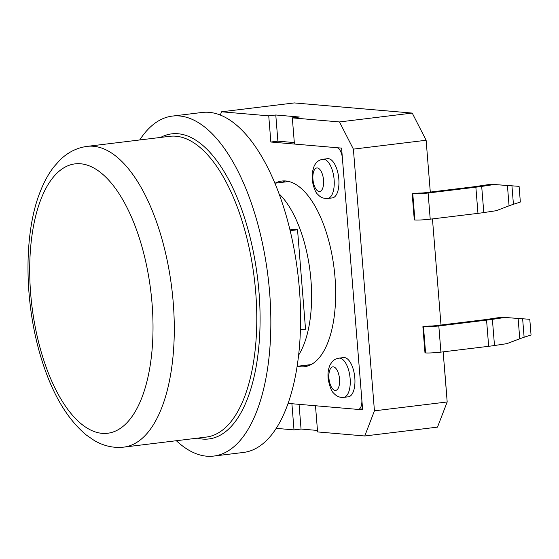 <?xml version="1.0" encoding="UTF-8"?>
<svg xmlns="http://www.w3.org/2000/svg" width="559" height="559" viewBox="0 0 559 559"><rect width="100%" height="100%" fill="white"/><g stroke="black" fill="none" stroke-linecap="round" stroke-linejoin="round"><path stroke-width="0.84" d="M289.786 229.141A5.269 0.433 -4.6 0 1 290.736 229.176L297.535 229.763L305.535 329.209L300.456 329.831M297.535 229.763L290.156 230.657M139.708 139.974A171.25 75.605 83.1 0 1 172.312 116.097A171.25 75.605 83.1 0 1 262.332 242.732A171.25 75.605 83.1 0 1 241.774 438.529A171.25 75.605 83.1 0 1 213.727 456.074A171.25 75.605 83.1 0 1 176.344 440.723M213.727 456.074L243.479 452.448A171.25 75.605 -96.9 0 0 271.527 434.909A171.25 75.605 -96.9 0 0 292.077 239.112A171.25 75.605 -96.9 0 0 202.065 112.471L172.312 116.097M443.154 351.849L447.186 401.97L437.501 427.125L364.754 435.985L317.589 431.925L315.486 405.75L362.651 409.81L341.591 148.107L294.432 144.047L292.322 117.879L299.365 117.02L275.783 114.993L277.886 141.161L294.313 142.573M317.47 430.451L301.049 429.032L299.058 404.339M292.322 117.879L339.488 121.939L412.235 113.079L294.32 102.926L221.574 111.786L268.739 115.846L275.783 114.993M268.739 115.846L270.849 142.021L277.886 141.161M301.049 429.032L294.006 429.892L291.903 403.724L288.123 403.395L357.935 409.405A10.537 4.654 -96.9 0 0 358.368 409.398A10.537 4.654 -96.9 0 0 361.806 399.343L342.436 158.574A10.537 4.654 -96.9 0 0 336.874 147.702L270.849 142.021M294.006 429.892L276.223 428.362M339.488 121.939L353.386 149.127L374.439 410.83L364.754 435.985M221.574 111.786L220.302 115.091M412.235 113.079L426.126 140.26L430.297 192.079M432.456 218.904L440.995 325.024M426.126 140.26L353.386 149.127M447.186 401.97L374.439 410.83M327.665 198.48L332.36 197.907A19.761 8.72 -96.9 0 0 338.733 178.146A19.761 8.72 -96.9 0 0 328.392 158.665A19.761 8.72 -96.9 0 0 327.581 158.679L322.892 159.252C318.134 160.147 316.303 162.718 316.149 162.879L314.27 165.632L312.215 172.584L312.264 180.683C313.83 188.215 315.646 192.757 317.715 194.301C319.594 196.181 321.439 198.585 327.665 198.48A19.761 8.72 -96.9 0 0 334.037 178.719A19.761 8.72 -96.9 0 0 323.696 159.238A19.761 8.72 -96.9 0 0 322.892 159.252M343.673 397.379L348.362 396.806A19.761 8.72 -96.9 0 0 354.637 376.137A19.761 8.72 -96.9 0 0 343.582 357.578L338.894 358.151C334.135 359.039 332.305 361.61 332.151 361.778L330.271 364.524C328.203 368.786 327.532 373.81 328.266 379.582C329.838 387.114 331.648 391.649 333.716 393.194C336.001 395.744 338.607 397.149 341.549 397.414L343.673 397.379A19.761 8.72 -96.9 0 0 349.941 376.71A19.761 8.72 -96.9 0 0 338.894 358.151M412.186 193.756L412.78 193.805A11.459 0.95 175.4 0 0 428.11 193.009L475.863 187.188A29.9 2.481 175.4 0 0 481.69 186.406L494.114 184.54L490.844 184.253L477.12 186.315A22.786 1.887 175.4 0 1 472.683 186.916L424.931 192.736A4.346 0.363 175.4 0 1 419.11 193.037L412.186 193.756L414.296 219.932L414.883 219.98A11.459 0.95 175.4 0 0 430.22 219.177L477.973 213.363A29.9 2.481 175.4 0 0 483.794 212.574L496.224 210.708L509.06 205.824A23.478 3.717 -13.7 0 1 513.428 204.294L520.352 202.051L519.087 186.35L507.425 185.497L509.06 205.824M422.884 326.701L423.47 326.756A11.459 0.95 175.4 0 0 438.808 325.953L440.918 352.121A11.459 0.95 175.4 0 1 425.581 352.925L424.987 352.876L422.884 326.701L429.808 325.981A4.346 0.363 175.4 0 0 435.629 325.68L483.381 319.86A22.786 1.887 175.4 0 0 487.818 319.266L501.542 317.205L529.785 319.301L518.123 318.441L519.758 338.768A23.478 3.717 -13.7 0 1 524.118 337.245L531.05 335.002L529.785 319.301M444.216 364.349L446.809 396.652M426.398 143.628L428.998 175.931M304.501 365.397A93.528 41.296 -96.9 0 0 307.681 365.935A93.528 41.296 -96.9 0 0 307.953 365.956M285.418 180.955A93.528 41.296 -96.9 0 0 282.197 182.332M297.458 366.25A93.528 41.296 -96.9 0 0 300.644 366.788A93.528 41.296 -96.9 0 0 304.473 366.725A93.528 41.296 -96.9 0 0 334.156 268.893A93.528 41.296 -96.9 0 0 281.855 181.046A93.528 41.296 -96.9 0 0 275.161 183.184M279.025 193.805A92.207 40.709 83.1 0 1 310.112 271.821A92.207 40.709 83.1 0 1 298.667 355.021M438.808 325.953L486.561 320.132L488.671 346.307A29.9 2.481 175.4 0 0 494.491 345.518L506.922 343.652L519.758 338.768M501.542 317.205L504.812 317.484L492.388 319.35A29.9 2.481 175.4 0 1 486.561 320.132M504.812 317.484L518.123 318.441M440.918 352.121L488.671 346.307M494.114 184.54L507.425 185.497M519.087 186.35L490.844 184.253M129.995 419.25A135.683 59.904 -96.9 0 0 113.701 186.091A135.683 59.904 -96.9 0 0 30.403 290.058A135.683 59.904 -96.9 0 0 129.995 419.25M148.575 431.611A151.489 66.884 -96.9 0 0 166.757 258.405A151.489 66.884 -96.9 0 0 87.127 146.374C76.897 147.765 67.863 152.3 60.009 159.986L53.797 166.945C48.549 173.758 44.105 181.808 40.465 191.094C23.758 231.894 23.674 301.133 41.198 358.088C51.896 393.18 66.926 418.824 86.296 435.021L94.052 440.366C103.555 445.984 113.456 448.234 123.763 447.13A151.489 66.884 -96.9 0 0 148.575 431.611M123.763 447.13L206.271 437.075A151.489 66.884 -96.9 0 0 231.077 421.556A151.489 66.884 -96.9 0 0 249.258 248.357A151.489 66.884 -96.9 0 0 169.629 136.326L87.127 146.374M197.285 438.172A153.662 67.842 -96.9 0 0 234.011 423.219A153.662 67.842 -96.9 0 0 249.552 235.227A153.662 67.842 -96.9 0 0 160.643 137.423M317.288 167.945A11.858 5.234 -96.9 0 0 314.116 185.218A11.858 5.234 -96.9 0 0 323.305 186.007A11.858 5.234 -96.9 0 0 317.288 167.945M335.19 390.399A11.858 5.234 -96.9 0 0 338.363 373.126A11.858 5.234 -96.9 0 0 329.174 372.336A11.858 5.234 -96.9 0 0 335.19 390.399M492.388 319.35L494.491 345.518M423.47 326.756L425.581 352.925M522.637 318.77L524.118 337.245M475.863 187.188L477.973 213.363M481.69 186.406L483.794 212.574M428.11 193.009L430.22 219.177M511.939 185.826L513.428 204.294M412.78 193.805L414.883 219.98M362.574 408.888L358.368 409.398M297.164 366.292L311.174 364.58M274.86 183.226L288.87 181.514"/></g></svg>
